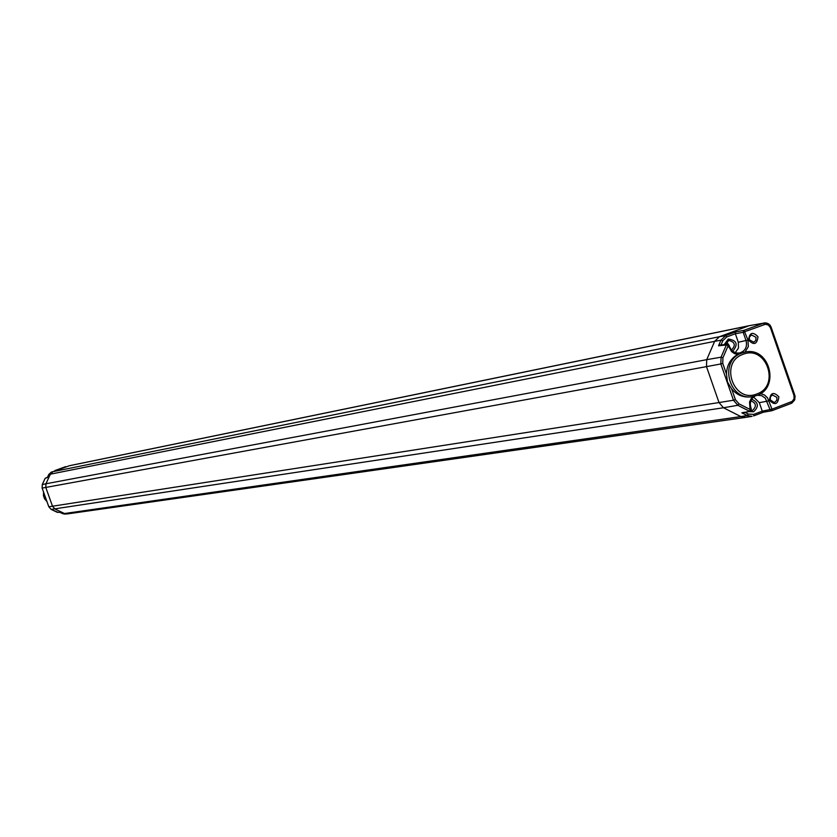 <?xml version="1.0" encoding="UTF-8"?>
<svg xmlns="http://www.w3.org/2000/svg" width="837" height="837" viewBox="0 0 837 837"><rect width="100%" height="100%" fill="white"/><g stroke="black" fill="none" stroke-linecap="round" stroke-linejoin="round"><path stroke-width="1.26" d="M46.6 500.61L44.277 494.102M56.895 470.07L65.746 466.638M778.87 396.78C778.002 404.449 774.884 405.631 769.496 400.316C770.364 392.637 773.493 391.465 778.87 396.78M757.987 336.683C757.119 344.363 753.991 345.524 748.592 340.188C749.46 332.509 752.599 331.347 757.987 336.683M737.543 354.49L734.352 353.559L731.569 351.592L728.211 345.535L722.938 357.744L722.749 363.352L726.495 374.087C726.778 365.309 730.46 358.78 737.543 354.49L744.784 352.147M735.273 352.649L738.464 348.046L738.297 342.249L747.985 340.063L748.309 346.612L745.066 352.084M728.797 347.198L729.623 346.853L729.027 345.2L727.416 344.122L726.338 344.97L728.211 345.535L729.048 345.189L727.416 344.122L720.96 345.032M741.969 352.973C718.313 360.527 728.954 401.865 753.164 396.487L756.763 395.514C780.429 387.824 769.59 346.487 745.348 352.042L741.969 352.973M726.495 374.087L727.479 382.038L731.653 388.912C737.031 395.231 743.622 397.857 751.427 396.801L752.212 396.654M760.561 393.589L764.411 394.949L767.508 397.784L772.007 409.178L762.256 411.145L759.316 402.67L753.562 397M791.237 401.896L791.237 403.392L791.854 403.099L794.606 400.055L795.098 396.55L794.784 395.148L793.978 395.503L794.051 398.82L792.168 401.404L772.007 409.178L771.672 410.768L770.092 409.764L765.363 398.234L761.743 395.671L757.454 395.231M745.108 412.432L748.351 414.085L753.698 414.399L762.266 411.155L763.354 412.233L771.442 410.789M748.351 414.085L747.19 415.539L741.864 412.829L744.062 412.348M738.297 342.249L735.336 333.743L735.587 331.933L725.689 335.606L720.96 340.178L714.652 341.35L719.443 336.725L53.045 471.649L51.381 472.068L48.766 474.474L47.447 477.352M793.978 395.503L770.406 327.633L771.222 327.298L769.852 324.986L767.226 323.187L764.16 322.946L743.999 330.353L743.162 332.299L746.07 340.669C747.462 347.062 745.244 351.174 739.416 353.015L736.811 353.036L733.515 351.802L731.454 350.044L729.602 346.863M770.406 327.633L768.418 325.028L765.384 324.275L743.162 332.299L735.346 333.754L726.757 336.934L722.823 340.732L720.96 340.178L718.533 345.796L720.05 344.907M731.653 388.912L735.388 399.647L738.977 403.832L750.548 409.712L751.375 409.345L750.768 407.703M741.864 412.829L750.255 411.302L751.344 409.366L750.193 404.773L750.758 400.986L752.704 397.784L754.88 396.11L752.181 398.402L750.81 400.892L750.224 403.769L750.789 407.682L749.962 408.048L749.533 401.969L752.191 396.665M59.898 512.328L62.796 513.709L67.012 513.96L745.704 417.381L740.839 416.575L64.48 513.531L54.949 508.969L52.511 506.249L45.784 487.437L706.491 366.637L706.721 359.669L45.941 483.776L45.784 487.437L42.132 488.076L48.808 506.793L719.004 402.555L706.491 366.637L720.845 363.959L721.065 357.179L706.721 359.669L714.652 341.35L48.755 474.506M59.783 512.275L57.324 512.338L51.141 509.388L58.025 512.317M735.388 399.647L733.474 400.232L737.815 405.296L723.471 407.755L51.162 509.398L48.828 506.793L42.122 488.076L42.289 484.571L45.156 478.325L47.489 477.236M725.522 343.358L726.411 344.227M756.836 393.955C780.743 386.024 766.347 344.562 743.047 354.323C719.035 362.201 733.526 403.842 756.836 393.955M776.914 397.387L776.851 400.212L774.968 402.168L774.099 402.409L770.26 399.898L770.49 396.707L772.488 395.001L776.914 397.387M756.031 337.311L755.801 340.502L753.792 342.197L749.366 339.791L749.377 337.091L751.469 334.957L756.031 337.311M44.194 493.882L45.198 498.13M45.083 497.848L44.215 493.935M46.945 501.572L44.602 498.862L43.451 495.65L46.935 501.551M43.702 492.512L44.152 497.209L46.788 501.133M46.778 501.112L44.173 497.209L43.712 492.543M43.566 492.114L43.451 495.65M763.354 412.233L772.017 410.674L791.844 403.11L794.815 399.416L794.752 395.169M753.635 415.916L763.386 412.222L753.635 415.916M772.007 410.674L791.237 403.392M764.359 324.526L763.281 323.197L749.596 325.603L69.628 465.665M726.757 336.934L725.689 335.606L719.443 336.725L748.738 325.855L69.262 465.77L53.045 471.649L50.387 474.108L45.941 483.776L42.268 484.581L45.146 478.335L47.364 477.529M749.596 325.603L750.779 325.478M749.659 325.593L765.405 322.841L768.429 323.752L770.312 325.53L794.784 395.148L771.18 327.309M735.587 331.933L743.999 330.353L747.985 340.063M729.048 345.189L729.582 346.811C732.03 351.906 735.294 353.967 739.416 353.015L738.945 353.078M769.098 400.818L759.316 402.67M751.647 399.165C758.531 402.419 759.169 406.625 753.572 411.773L749.063 411.563M722.749 363.352L720.845 363.959L733.474 400.232L719.004 402.555L723.471 407.755L740.839 416.575L747.19 415.539L752.086 416.324L745.704 417.381M753.698 414.399L753.718 415.884M747.357 416.952L745.798 417.37M59.866 512.307L62.775 513.709L66.866 513.97M721.065 344.802L722.823 340.732M724.329 344.457L728.263 339.048C736.916 340.303 738.401 344.373 732.72 351.247M722.938 357.744L721.065 357.179L726.338 344.97L718.533 345.796M738.977 403.832L737.815 405.296L749.377 411.176L750.548 409.712L749.962 408.048M725.271 344.352L728.901 340.408C735.074 342.113 735.922 345.315 731.465 349.992L731.433 350.002M725.229 344.352L728.2 340.607M728.514 344.415L726.338 341.925L728.462 344.384M750.852 400.766C756.261 403.152 756.805 406.374 752.484 410.412L751.647 410.643M54.939 470.54L65.391 466.743M753.164 396.487L751.427 396.801M745.348 352.042L743.538 352.335M62.785 513.709L65.276 514.127M51.371 472.068L48.755 474.485L47.416 477.404M743.036 412.892L750.255 411.302L751.375 409.345M57.314 512.338L59.94 512.349M51.141 509.388L48.818 506.793M42.122 488.076L42.268 484.581M728.263 340.575L728.901 340.408"/></g></svg>
